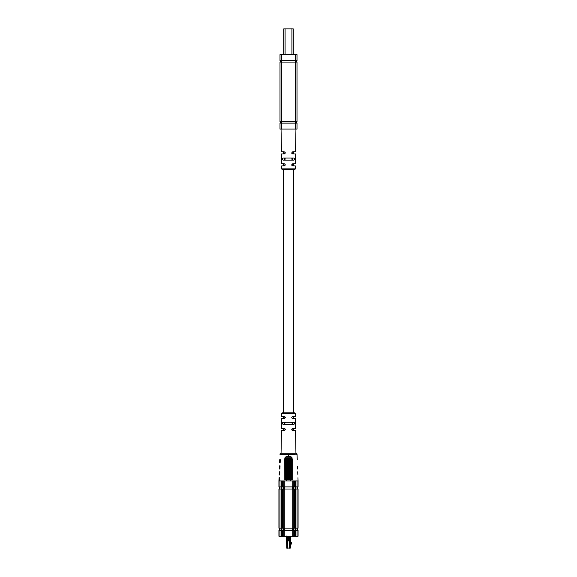 <?xml version="1.0" encoding="UTF-8"?>
<svg xmlns="http://www.w3.org/2000/svg" width="577" height="577" viewBox="0 0 577 577"><rect width="100%" height="100%" fill="white"/><g stroke="black" fill="none" stroke-linecap="round" stroke-linejoin="round"><path stroke-width="0.87" d="M293.606 430.514L293.606 428.386M293.606 418.599L293.606 416.471M293.606 412.858L293.606 169.501L283.394 169.501L283.394 412.858L294.573 412.858A0.635 0.635 0 0 1 295.215 413.485L295.265 416.471L292.755 416.471C291.421 417.171 291.421 417.878 292.755 418.599L295.309 418.599L295.489 428.386L292.755 428.386C291.421 429.086 291.421 429.793 292.755 430.514L295.525 430.514L295.943 453.277M293.606 165.887L293.606 163.76M293.606 153.972L293.606 151.845M283.394 430.514L283.394 428.386M283.394 418.599L283.394 416.471M283.394 165.887L283.394 163.76M283.394 153.972L283.394 151.845M280.162 462.639L279.629 462.639L279.744 459.66L279.629 462.639L280.162 462.639L280.278 459.66L279.744 459.66M280.227 460.965L280.278 459.66M297.819 474.33L297.718 471.784M297.617 469.014L297.508 466.288M294.919 454.279L279.953 454.301A1.06 1.06 0 0 1 281.013 453.277L295.987 453.277A1.06 1.06 0 0 1 297.047 454.301L295.705 454.265M295.734 454.265L296.441 454.265M298.071 480.886L297.948 477.742M282.651 489.015L294.349 489.015L294.349 528.157L278.929 528.157L278.929 489.015L282.651 489.015L282.651 528.157M294.349 489.015L298.071 489.015L298.071 528.157L297.011 528.157L297.011 530.285L298.071 530.285L298.071 536.235L278.929 536.235L278.929 530.285L279.989 530.285L279.989 536.235M297.011 480.929L297.011 486.887L298.071 486.887L298.071 480.929L278.929 480.929L278.929 486.887L297.011 486.887L297.011 528.157L294.349 528.157M297.011 536.235L297.011 530.285L279.989 530.285L279.989 480.929M282.651 480.929L282.651 486.887M294.349 480.929L294.349 486.887M279.052 477.742L278.929 480.929L279.052 477.742L279.585 477.742L279.484 480.288M279.16 474.972L279.282 471.784L279.16 474.972L279.686 474.972L279.715 474.366M279.383 469.014L279.506 465.827L279.383 469.014L279.917 469.014L280.04 465.827L279.506 465.827M282.651 530.285L282.651 536.235M294.349 530.285L294.349 536.235M280.04 465.827L279.917 469.014M279.686 474.972L279.809 471.784L279.282 471.784M279.355 528.157L279.355 530.285M283.076 528.157L283.076 530.285M293.924 528.157L293.924 530.285M297.645 528.157L297.645 530.285M297.645 489.015L297.645 486.887M293.924 489.015L293.924 486.887M283.076 489.015L283.076 486.887M279.355 489.015L279.355 486.887M295.215 413.485L281.785 413.485A0.635 0.635 0 0 1 282.427 412.858L294.573 412.858M293.895 422.22L283.105 422.22C282.196 422.912 282.182 423.626 283.055 424.347L293.945 424.347C294.818 423.633 294.804 422.927 293.895 422.22M281.785 413.485L281.735 416.471L284.245 416.471L285.312 417.539L284.245 418.599L285.197 417.056M282.117 453.277L281.057 453.277L281.475 430.514L284.245 430.514L285.312 429.454L284.245 428.386L281.511 428.386L281.691 418.599L284.245 418.599M285.197 428.971L284.591 430.456M291.803 429.923L292.755 428.386M292.755 418.599C291.486 417.892 291.486 417.185 292.755 416.471M291.32 422.22C292.791 422.927 292.791 423.633 291.32 424.347M283.394 412.858L282.427 412.858M285.68 424.347C284.209 423.641 284.209 422.927 285.68 422.22M284.245 165.887C285.579 165.188 285.579 164.481 284.245 163.76C285.514 164.467 285.514 165.173 284.245 165.887L281.735 165.887L281.785 168.873A0.635 0.635 0 0 0 282.427 169.501L283.394 169.501M281.785 168.873L295.215 168.873A0.635 0.635 0 0 1 294.573 169.501L282.427 169.501M283.105 160.146L293.895 160.146C294.804 159.447 294.818 158.733 293.945 158.019L283.055 158.019C282.182 158.725 282.196 159.44 283.105 160.146M295.215 168.873L295.265 165.887L292.755 165.887L291.688 164.82L292.755 163.76L291.803 165.303M295.943 129.082L295.525 151.845L292.755 151.845L291.688 152.912L292.755 153.972L295.489 153.972L295.309 163.76L292.755 163.76M284.245 163.76L281.691 163.76L281.511 153.972L284.245 153.972C285.579 153.273 285.579 152.566 284.245 151.845L281.475 151.845L281.057 129.082M291.803 153.388L292.409 151.902M285.197 152.436L284.245 153.972M285.68 160.146C284.209 159.44 284.209 158.725 285.68 158.019M293.606 169.501L294.573 169.501M291.32 158.019C292.791 158.718 292.791 159.432 291.32 160.146M288.5 62.078L297.011 62.078L297.011 121.639L279.989 121.639L279.989 62.078L288.5 62.078M295.72 123.132L279.989 123.132L279.989 129.082L297.011 129.082L297.011 123.132L295.72 123.132L295.72 129.082M296.693 121.639L296.693 123.132L296.686 121.639M280.307 121.639L280.307 123.132L280.314 121.639M281.28 60.585L297.011 60.585L297.011 54.635L279.989 54.635L279.989 60.585L281.28 60.585L281.28 54.635M296.693 62.078L296.693 60.585L296.686 62.078M280.307 62.078L280.307 60.585L280.314 62.078M290.411 536.581L290.411 537.064M290.411 537.432L290.411 537.915M290.411 538.283L290.411 538.767M290.411 539.134L290.411 539.618M290.411 539.985L290.411 540.469M286.928 540.707L290.072 540.916L290.476 540.512L290.411 547.977L286.755 548.15L286.589 540.411M286.589 536.235L286.589 536.639M286.589 537.007L286.589 537.49M286.589 537.858L286.589 538.341M286.589 538.709L286.589 539.192M286.589 539.56L286.589 540.043M290.245 548.15L286.589 547.977M290.411 542.192L290.411 544.746M291.688 543.548L291.688 542.741L291.594 543.779L290.519 544.854M291.457 542.43L290.519 542.178L291.688 542.741M283.711 54.635L283.711 28.893L293.289 28.893L293.289 54.635M291.493 28.893L290.181 28.893M291.147 28.85L291.522 28.893M285.038 479.869L285.168 457.741L285.038 479.869L284.778 458.838L284.8 479.869L284.778 458.838L284.973 457.712L286.069 456.681L284.995 457.691M285.168 479.869L287.901 479.869L287.901 458.838M287.317 479.869L287.274 458.838M287.014 479.869L286.971 458.838M286.444 479.869L286.401 458.838M286.178 479.869L286.142 458.838M285.146 479.869L284.973 457.712L286.069 456.681L290.931 456.681L292.027 457.741L287.317 457.741M288.5 540.375C291.053 540.461 291.053 540.548 288.5 540.649C286.293 540.728 286.293 540.822 288.5 540.916C286.466 540.779 286.466 540.635 288.5 540.49C290.534 540.353 290.534 540.209 288.5 540.065L287.8 540.007M286.928 540.692L286.661 540.209L290.613 539.87L290.058 540.195L290.476 540.505M288.5 540.808C286.466 540.671 286.466 540.526 288.5 540.382C290.534 540.245 290.534 540.101 288.5 539.957C286.466 539.82 286.466 539.675 288.5 539.538C290.534 539.394 290.534 539.25 288.5 539.113C286.466 538.968 286.466 538.824 288.5 538.687C290.534 538.543 290.534 538.399 288.5 538.262C286.466 538.117 286.466 537.973 288.5 537.836C290.534 537.692 290.534 537.548 288.5 537.411C286.466 537.266 286.466 537.122 288.5 536.985C290.534 536.841 290.534 536.697 288.5 536.56L289.2 536.617M290.072 540.173L289.2 540.022M288.5 540.065C286.466 539.928 286.466 539.783 288.5 539.639C290.534 539.502 290.534 539.358 288.5 539.214C286.466 539.077 286.466 538.932 288.5 538.788C290.534 538.651 290.534 538.507 288.5 538.363L287.8 538.305M290.072 539.336L290.339 539.82L286.387 540.159L286.942 539.769L286.372 539.43L290.613 539.019L290.058 538.492L290.628 538.045L290.058 537.641L290.628 537.194L290.072 536.783M290.613 539.019L290.072 539.322M289.2 539.17L288.5 539.113M289.2 538.319L288.5 538.262M288.5 538.363C286.466 538.226 286.466 538.081 288.5 537.937C290.534 537.8 290.534 537.656 288.5 537.512L287.8 537.454M289.2 537.468L288.5 537.411M288.5 537.512C286.466 537.375 286.466 537.23 288.5 537.086C290.534 536.949 290.534 536.805 288.5 536.66L287.8 536.603M286.531 537.67L286.942 537.216L286.372 536.877L290.072 536.769M286.942 538.918L286.372 538.579L286.942 538.918L286.387 539.307L290.628 538.896M286.928 538.153L290.628 538.045M290.058 537.641L286.661 537.656L286.928 538.139M286.928 536.451L290.339 536.415L290.058 536.004M288.5 536.66C286.466 536.523 286.466 536.379 288.5 536.235M286.387 536.04L287.396 536.235M287.901 457.741L287.901 479.869L292.214 479.869L292.222 458.838L292.106 479.869L292.121 458.838L292.027 457.712L290.931 456.681M292.027 479.869L292.005 457.691M292.012 479.869L292.012 457.741L291.912 479.869M291.897 479.869L291.897 457.741L291.767 479.869M291.746 479.869L291.746 457.741L291.601 479.869M291.58 479.869L291.58 457.741L291.414 479.869M291.385 479.869L291.385 457.741L291.197 479.869M291.169 479.869L291.169 457.741M290.967 479.869L290.967 457.741M290.931 479.869L290.931 457.741M290.714 479.869L290.714 457.741M290.671 479.869L290.671 457.741M290.44 479.869L290.44 457.741M290.404 479.869L290.404 457.741M290.159 479.869L290.159 457.741M290.116 479.869L290.116 457.741M289.863 479.869L289.863 457.741M289.82 479.869L289.82 457.741M289.553 479.869L289.553 457.741M289.51 479.869L289.51 457.741M289.236 479.869L289.236 457.741M289.192 479.869L289.192 457.741M288.918 479.869L288.918 457.741M288.868 479.869L288.868 457.741M288.594 479.869L288.594 457.741M288.55 479.869L288.55 457.741M288.269 479.869L288.269 457.741M288.226 479.869L288.226 457.741M287.945 479.869L287.945 457.741M287.627 479.869L287.627 457.741M287.584 479.869L287.584 457.741M286.719 479.869L286.444 457.741M286.682 479.869L286.682 457.741M285.932 479.869L285.932 457.741L285.168 457.741L285.298 479.869M285.903 479.869L285.903 457.741L285.709 479.869M285.68 479.869L285.68 457.741L285.507 479.869M285.478 479.869L285.478 457.741L285.327 479.869M285.016 479.869L285.016 457.741M287.44 540.49L286.531 540.223M290.613 539.87L290.058 540.195M286.387 538.456L290.058 538.492M290.058 536.79L290.628 536.343M286.942 540.62L286.387 540.159M286.372 537.728L290.628 537.194M288.5 454.279L288.5 456.681M292.727 489.015L292.727 528.157M292.308 489.015L292.308 486.887M292.308 528.157L292.308 530.285M292.727 530.285L292.727 536.235M292.727 480.929L292.727 486.887M281.583 480.929L281.583 536.235M283.711 480.929L283.711 536.235M283.747 480.929L283.747 536.235M284.273 489.015L284.273 528.157M293.253 480.929L293.253 536.235M293.289 480.929L293.289 536.235M295.417 480.929L295.417 536.235M284.273 480.929L284.273 486.887M284.273 530.285L284.273 536.235M284.692 528.157L284.692 530.285M284.692 489.015L284.692 486.887M295.316 129.082L295.316 54.635M280.011 121.639L280.011 62.078M296.989 121.639L296.989 62.078M295.72 121.639L295.72 62.078M281.684 129.082L281.684 54.635M281.28 121.639L281.28 62.078M295.417 121.639L295.417 123.132M281.583 121.639L281.583 123.132M296.989 129.082L296.989 123.132M280.011 129.082L280.011 123.132M281.28 129.082L281.28 123.132M295.417 62.078L295.417 60.585M281.583 62.078L281.583 60.585M280.011 60.585L280.011 54.635M295.72 60.585L295.72 54.635M296.989 60.585L296.989 54.635M289.56 540.916L289.56 548.15M287.44 540.916L287.44 548.15M285.074 54.635L285.074 28.893M291.926 54.635L291.926 28.893M297.256 459.66L297.047 454.265M280.848 453.291L280.069 453.847M296.268 453.313L297.025 454.128M280.963 453.277L280.141 453.731M290.628 480.929L290.628 479.869M286.372 480.929L286.372 479.869M286.942 539.769L286.387 539.445"/></g></svg>
